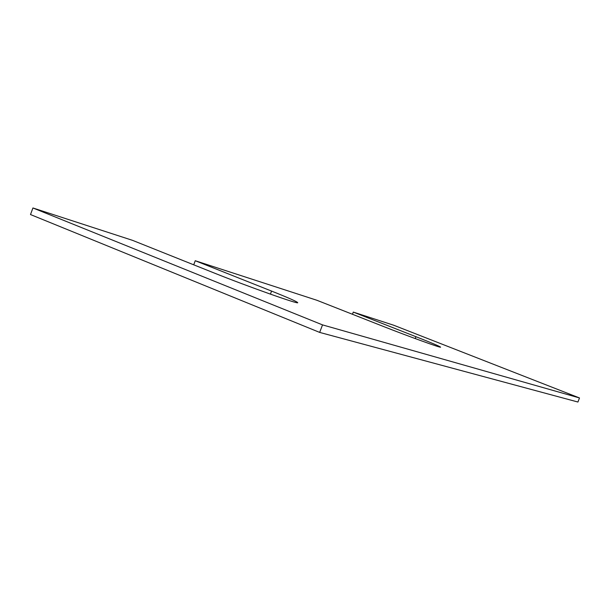 <?xml version="1.0" encoding="UTF-8"?>
<svg xmlns="http://www.w3.org/2000/svg" width="610" height="610" viewBox="0 0 610 610"><rect width="100%" height="100%" fill="white"/><g stroke="black" fill="none" stroke-linecap="round" stroke-linejoin="round"><path stroke-width="0.91" d="M319.671 332.412L322.522 324.886L579.5 397.956L577.929 402.028L319.671 332.412L30.5 214.552L32.925 207.972L132.553 240.355L213.637 272.784C247.942 286.57 299.579 304.832 297.71 302.651C297.085 301.645 288.37 297.787 271.572 291.084L195.246 260.729L193.713 264.816M579.5 397.956L393.755 325.252L353.281 312.091L352.458 314.272M195.246 260.729L316.857 300.257L382.874 326.251C408.547 336.392 441.617 348.34 440.572 347.143C439.757 346.327 431.545 342.843 415.936 336.697L353.281 312.091M322.522 324.886L32.925 207.972M415.936 336.697L415.219 338.573M271.572 291.084L270.421 294.15"/></g></svg>
